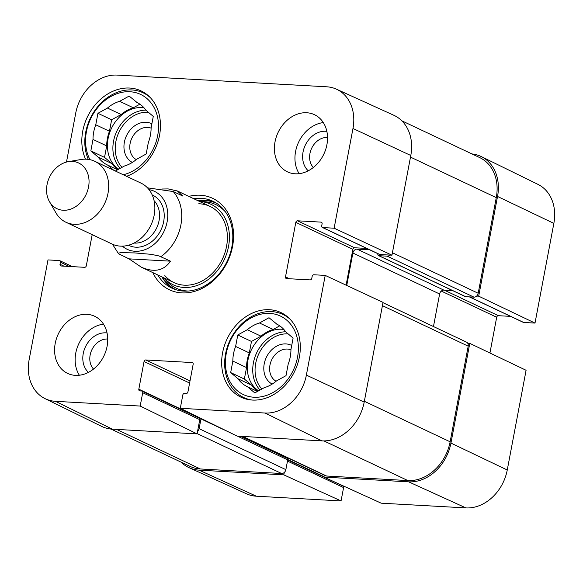 <?xml version="1.0" encoding="UTF-8"?>
<svg xmlns="http://www.w3.org/2000/svg" width="583" height="583" viewBox="0 0 583 583"><rect width="100%" height="100%" fill="white"/><g stroke="black" fill="none" stroke-linecap="round" stroke-linejoin="round"><path stroke-width="0.87" d="M324.308 475.174L323.937 477.113L381.173 503.18L465.904 507.91A41.225 33.012 -64.7 0 0 507.254 469.993L526.092 370.285L469.781 343.372L450.936 443.08A42.144 33.748 115.3 0 1 408.668 481.842L323.937 477.113M469.781 343.372L467.748 343.263M476.668 296.055L478.694 296.171L535.012 323.084L553.85 223.376A41.225 33.012 -64.7 0 0 537.978 184.381L481.31 156.594A42.144 33.748 115.3 0 1 497.539 196.464L478.694 296.171M471.96 153.941A42.144 33.748 115.3 0 1 481.31 156.594M329.592 479.685L342.921 485.982A1.683 1.348 115.3 0 1 343.584 487.585L341.062 500.935L283.826 474.868L199.102 470.138A42.144 33.748 115.3 0 1 189.147 467.712A42.144 33.748 115.3 0 1 181.16 462.181M283.826 474.868L284.278 472.485M189.147 467.712L246.594 493.837A41.225 33.012 -64.7 0 0 256.331 496.206L341.062 500.935M535.012 323.084L523.658 322.45A1.683 1.348 115.3 0 1 523.25 322.341L469.337 296.878M510.606 316.372L498.378 315.687A1.683 1.348 -64.7 0 0 496.687 317.239L489.931 353.006M313.348 167.489A17.424 13.948 115.3 0 1 311.614 148.366A17.424 13.948 115.3 0 1 327.427 137.45A17.424 13.948 115.3 0 1 327.529 137.45M93.535 369.061A17.424 13.948 115.3 0 1 91.801 349.938A17.424 13.948 115.3 0 1 107.615 339.022A17.424 13.948 115.3 0 1 107.717 339.022M276.087 381.26A17.424 13.948 115.3 0 1 271.649 359.93A17.424 13.948 115.3 0 1 290.946 349.807M136.247 159.596A17.424 13.948 115.3 0 1 131.809 138.266A17.424 13.948 115.3 0 1 151.106 128.143M88.295 159.378A45.94 36.78 115.3 0 1 93.411 112.657A45.94 36.78 115.3 0 1 131.802 89.95A45.94 36.78 115.3 0 1 143.039 92.77A45.94 36.78 115.3 0 1 150.327 97.638M252.031 400.033A45.94 36.78 115.3 0 1 243.643 397.504A45.94 36.78 115.3 0 1 227.348 346.951A45.94 36.78 115.3 0 1 271.649 311.606A45.94 36.78 115.3 0 1 282.886 314.434A45.94 36.78 115.3 0 1 290.166 319.302M151.871 123.822A21.637 17.322 -64.7 0 0 126.795 135.088A21.637 17.322 -64.7 0 0 132.334 162.431M139.884 104.175L133.325 107.797L119.632 101.325L129.156 96.064L137.107 102.55M136.517 102.273A34.557 27.671 115.3 0 1 136.816 102.411A34.557 27.671 115.3 0 1 145.91 110.202L153.271 116.403L151.106 127.881A34.557 27.671 115.3 0 1 148.337 142.529L146.165 153.999L136.641 159.261A34.557 27.671 115.3 0 1 124.478 165.987L115.368 171.016M107.461 108.052L121.162 114.523L111.637 119.785L109.466 131.255L95.772 124.784L97.937 113.313L107.461 108.052A34.557 27.671 115.3 0 1 119.632 101.325M97.937 113.313L111.637 119.785M93.003 139.439L106.696 145.91L104.532 157.381L111.892 163.583L98.192 157.119L90.839 150.91L93.003 139.439A34.557 27.671 115.3 0 1 95.772 124.784M90.839 150.91L104.532 157.381M113.787 170.272L107.593 165.047L117.613 169.777M89.979 159.669A43.412 34.761 115.3 0 1 92.923 114.472A43.412 34.761 115.3 0 1 129.973 91.742A43.412 34.761 115.3 0 1 158.387 130.366A43.412 34.761 115.3 0 1 123.261 174.747M107.593 165.047A34.557 27.671 115.3 0 1 107.294 164.909A34.557 27.671 115.3 0 1 98.192 157.119M117.919 169.609A34.557 27.671 115.3 0 1 111.892 163.583M106.696 145.91A34.557 27.671 115.3 0 1 109.466 131.255M121.162 114.523A34.557 27.671 115.3 0 1 133.325 107.797M118.743 169.157A33.712 27 115.3 0 1 110.005 131.758A33.712 27 115.3 0 1 141.902 107.571A33.712 27 115.3 0 1 144.001 107.782M291.711 345.486A21.637 17.322 -64.7 0 0 266.642 356.752A21.637 17.322 -64.7 0 0 272.181 384.095M279.731 325.839L273.172 329.461L259.471 322.989L268.996 317.728L276.954 324.214M276.357 323.937A34.557 27.671 115.3 0 1 276.655 324.075A34.557 27.671 115.3 0 1 285.757 331.865L293.111 338.067L290.946 349.538A34.557 27.671 115.3 0 1 288.177 364.193L286.013 375.663L276.48 380.925A34.557 27.671 115.3 0 1 264.318 387.651L254.793 392.913L247.432 386.704L257.46 391.441M247.309 329.716L261.002 336.187L251.477 341.449L249.313 352.919L235.612 346.448L237.784 334.977L247.309 329.716A34.557 27.671 115.3 0 1 259.471 322.989M237.784 334.977L251.477 341.449M232.843 361.103L246.543 367.567L244.372 379.045L251.732 385.246L238.039 378.782L230.679 372.573L232.843 361.103A34.557 27.671 115.3 0 1 235.612 346.448M230.679 372.573L244.372 379.045M269.812 313.406A43.412 34.761 115.3 0 1 288.782 378.003A43.412 34.761 115.3 0 1 227.086 374.556A43.412 34.761 115.3 0 1 269.812 313.406M247.432 386.704A34.557 27.671 115.3 0 1 247.134 386.565A34.557 27.671 115.3 0 1 238.039 378.782M257.759 391.273A34.557 27.671 115.3 0 1 251.732 385.246M246.543 367.567A34.557 27.671 115.3 0 1 249.313 352.919M261.002 336.187A34.557 27.671 115.3 0 1 273.172 329.461M258.59 390.814A33.712 27 115.3 0 1 249.845 353.415A33.712 27 115.3 0 1 281.742 329.235A33.712 27 115.3 0 1 283.841 329.446M214.967 202.308A48.046 38.471 -64.7 0 0 205.303 200.253A48.046 38.471 -64.7 0 0 197.841 200.647M161.841 276.867A48.046 38.471 -64.7 0 0 174.004 289.044M188.316 291.041A46.239 37.028 -64.7 0 1 166.14 280.503L163.787 277.785A44.454 35.599 -64.7 0 0 201.201 283.783A44.454 35.599 -64.7 0 0 228.521 246.558A44.454 35.599 -64.7 0 0 199.794 201.572L203.38 201.66A46.239 37.028 -64.7 0 1 225.606 212.103M164.836 275.613A42.144 33.748 -64.7 0 0 200.384 281.837A42.144 33.748 -64.7 0 0 226.554 246.42A42.144 33.748 -64.7 0 0 198.774 203.759M66.484 162.052L75.746 113.007A41.225 33.012 115.3 0 1 117.096 75.09L326.669 86.794A41.225 33.012 115.3 0 1 336.406 89.163A41.225 33.012 115.3 0 1 352.97 128.493L334.132 228.201L391.958 255.194L410.796 155.493A42.144 33.748 -64.7 0 0 393.853 115.288L336.406 89.163M326.852 131.386A22.482 18 -64.7 0 0 325.613 131.27A22.482 18 -64.7 0 0 304.924 145.976A22.482 18 -64.7 0 0 308.232 170.812M323.303 122.583A31.606 25.309 -64.7 0 0 298.627 142.165A31.606 25.309 -64.7 0 0 299.174 173.661M107.039 332.959A22.482 18 -64.7 0 0 105.8 332.842A22.482 18 -64.7 0 0 85.111 347.548A22.482 18 -64.7 0 0 88.412 372.384M103.49 324.155A31.606 25.309 -64.7 0 0 78.814 343.737A31.606 25.309 -64.7 0 0 79.361 375.233M142.041 391.098L199.109 418.055A1.683 1.348 115.3 0 1 199.772 419.651L197.083 433.898L140.182 406.052L142.704 392.702A1.683 1.348 -64.7 0 0 141.633 390.996L139.898 390.894A1.683 1.348 115.3 0 1 138.827 389.189L144.052 361.518A1.683 1.348 115.3 0 1 145.743 359.966L192.084 362.553A1.683 1.348 115.3 0 1 193.162 364.258L187.93 391.936A1.683 1.348 115.3 0 1 186.239 393.489L184.512 393.387A1.683 1.348 -64.7 0 0 182.822 394.939L180.3 408.297L237.201 436.135L321.925 440.872A42.144 33.748 -64.7 0 0 364.193 402.11L383.038 302.402L325.212 275.402L306.374 375.109A41.225 33.012 115.3 0 1 265.025 413.026L180.3 408.297M140.182 406.052L55.458 401.323A41.225 33.012 115.3 0 1 45.022 398.619L101.69 426.406A42.144 33.748 -64.7 0 0 112.359 429.161L197.083 433.898M391.958 255.194L379.854 254.516A1.683 1.348 115.3 0 1 379.438 254.414L322.37 227.457A1.683 1.348 -64.7 0 0 322.785 227.567L334.132 228.201M366.794 248.445L354.566 247.76A1.683 1.348 -64.7 0 0 352.875 249.313L346.105 285.16M195.932 415.941L195.895 416.145A1.683 1.348 -64.7 0 0 195.859 416.517M85.555 159.166A46.778 37.458 115.3 0 1 94.665 105.472A46.778 37.458 115.3 0 1 141.122 90.926A46.778 37.458 115.3 0 1 159.698 134.403A46.778 37.458 115.3 0 1 126.555 176.299M252.446 400.062A46.778 37.458 115.3 0 1 241.005 397.191A46.778 37.458 115.3 0 1 227.115 338.891A46.778 37.458 115.3 0 1 280.962 312.59A46.778 37.458 115.3 0 1 297.563 364.076A46.778 37.458 115.3 0 1 252.446 400.062M75.389 375.365A31.606 25.309 115.3 0 1 67.657 373.426A31.606 25.309 115.3 0 1 58.271 334.037A31.606 25.309 115.3 0 1 94.657 316.263A31.606 25.309 115.3 0 1 105.873 351.053A31.606 25.309 115.3 0 1 75.389 375.365M295.202 173.792A31.606 25.309 115.3 0 1 287.47 171.854A31.606 25.309 115.3 0 1 278.084 132.465A31.606 25.309 115.3 0 1 314.47 114.691A31.606 25.309 115.3 0 1 325.686 149.474A31.606 25.309 115.3 0 1 295.202 173.792M193.731 198.708A48.046 38.471 115.3 0 1 201.193 198.315A48.046 38.471 115.3 0 1 212.948 201.266A48.046 38.471 115.3 0 1 227.217 261.133A48.046 38.471 115.3 0 1 171.912 288.148A48.046 38.471 115.3 0 1 157.731 274.921M152.819 272.604A50.575 40.497 -64.7 0 0 224.419 267.386A50.575 40.497 -64.7 0 0 200.29 195.225A50.575 40.497 -64.7 0 0 188.819 196.391M325.212 275.402L313.865 274.768A1.683 1.348 -64.7 0 0 312.175 276.32L311.788 278.353A1.683 1.348 115.3 0 1 310.098 279.906L286.581 278.594A1.683 1.348 115.3 0 1 285.51 276.889L295.807 222.356A1.683 1.348 115.3 0 1 297.498 220.804L321.014 222.116A1.683 1.348 115.3 0 1 322.093 223.821L321.707 225.861A1.683 1.348 -64.7 0 0 322.37 227.457M92.194 234.643L86.313 265.761A1.683 1.348 115.3 0 1 84.622 267.313L61.106 266.001A1.683 1.348 115.3 0 1 60.027 264.296L60.413 262.255A1.683 1.348 -64.7 0 0 59.342 260.55L47.988 259.916L29.15 359.624A41.225 33.012 115.3 0 0 45.022 398.619M389.932 255.084A4.212 3.374 115.3 0 1 387.229 256.163L378.928 255.704A1.683 1.348 115.3 0 1 378.52 255.594L465.256 296.572A1.683 1.348 -64.7 0 0 465.671 296.674L473.972 297.141A4.212 3.374 -64.7 0 0 478.198 293.264L496.271 197.63A42.144 33.748 -64.7 0 0 479.685 157.585L401.84 120.819M433.468 326.538L439.618 293.985A4.212 3.374 115.3 0 1 443.845 290.108L452.619 290.596M242.266 436.419L325.562 475.764A4.212 3.374 -64.7 0 0 326.589 476.027L407.86 480.567A42.144 33.748 -64.7 0 0 450.134 441.797L468.2 346.164A4.212 3.374 -64.7 0 0 466.546 342.163L382.98 302.694M283.79 456.729A1.683 1.348 115.3 0 1 283.826 456.365L283.877 456.081M111.04 429.059L190.058 466.385A42.144 33.748 -64.7 0 0 200.37 468.972L281.633 473.513A4.212 3.374 -64.7 0 0 285.859 469.636L287.711 459.87A1.683 1.348 -64.7 0 0 287.047 458.267L240.59 436.324M378.52 255.594A1.683 1.348 115.3 0 1 377.857 253.999L377.908 253.692M369.76 249.845L357.102 249.138A4.212 3.374 -64.7 0 0 352.875 253.015L346.747 285.459M197.309 416.619A1.683 1.348 -64.7 0 0 198.162 417.093L198.3 417.107M200.997 418.419A1.683 1.348 115.3 0 1 200.967 418.9L199.116 428.665A4.212 3.374 115.3 0 1 197.535 431.515M170.506 261.169C163.859 270.782 154.138 272.793 141.356 267.189L129.003 258.852L118.531 253.751L118.662 253.088L120.776 252.636L134.768 252.927L151.092 254.326L159.013 255.944L170.506 261.169L129.003 258.852M161.914 189.016L168.159 188.914L177.356 190.976L182.807 196.056L173.224 191.53L147.477 187.843M72.409 161.418A25.288 20.245 115.3 0 1 84.972 196.653A25.288 20.245 115.3 0 1 49.453 201.601A25.288 20.245 115.3 0 1 49.489 177.188A25.288 20.245 115.3 0 1 68.32 161.651A25.288 20.245 115.3 0 1 72.409 161.418M68.32 161.651L81.044 159.516A33.712 27 115.3 0 1 86.488 159.203A33.712 27 115.3 0 1 94.737 161.272A33.712 27 115.3 0 1 104.751 203.292A33.712 27 115.3 0 1 65.937 222.247A33.712 27 115.3 0 1 55.881 212.78L49.453 201.601M94.737 161.272L140.926 183.091A33.712 27 115.3 0 1 150.939 225.104A33.712 27 115.3 0 1 112.133 244.066L65.937 222.247M287.74 459.528L324.024 476.668M287.477 461.08L343.584 487.585M441.28 291.07L496.687 317.239M444.275 290.13L498.378 315.687M469.555 296.893L523.658 322.45M199.102 470.138L256.331 496.206M450.936 443.08L507.254 469.993M408.668 481.842L465.904 507.91M497.539 196.464L553.85 223.376M122.007 167.35A32.029 25.645 115.3 0 1 118.932 132.224A32.029 25.645 115.3 0 1 147.987 112.22A32.029 25.645 115.3 0 1 148.33 112.242M120.185 168.356A33.712 27 115.3 0 1 116.36 132.181A33.712 27 115.3 0 1 145.859 110.121M261.847 389.014A32.029 25.645 115.3 0 1 258.779 353.888A32.029 25.645 115.3 0 1 287.827 333.884A32.029 25.645 115.3 0 1 288.17 333.906M260.033 390.02A33.712 27 115.3 0 1 256.207 353.845A33.712 27 115.3 0 1 285.699 331.785M216.891 203.489A47.711 38.208 -64.7 0 0 198.344 200.887M162.344 277.1A47.711 38.208 -64.7 0 0 176.132 289.773M190.022 380.881L145.743 359.966M189.613 383.038L144.052 361.518M192.842 362.91L192.084 362.553M199.772 419.651L142.704 392.702M195.895 416.145L138.827 389.189M289.452 278.754L285.51 276.889M352.875 249.313L295.807 222.356M354.566 247.76L297.498 220.804M321.772 222.473L321.014 222.116M379.854 254.516L322.785 227.567M63.977 266.161L60.027 264.296M69.304 266.453L60.413 262.255M321.925 440.872L265.025 413.026M410.796 155.493L352.97 128.493M112.359 429.161L55.458 401.323M364.193 402.11L306.374 375.109M410.49 157.111L496.271 197.63M392.417 252.745L478.198 293.264M387.229 256.163L473.972 297.141M378.928 255.704L465.671 296.674M357.102 249.138L443.845 290.108M352.875 253.015L439.618 293.985M382.419 305.645L468.2 346.164M364.353 401.286L450.134 441.797M323.915 440.916L407.86 480.567M242.812 436.448L326.589 476.027M241.522 436.383L283.826 456.365M200.967 418.9L229.789 432.513M237.5 436.157L287.711 459.87M199.116 428.665L285.859 469.636M197.141 433.599L281.633 473.513M116.585 429.401L200.37 468.972M173.224 191.53A42.144 33.748 115.3 0 1 160.915 256.644M149.059 189.672A32.029 25.645 115.3 0 1 164.034 231.291A32.029 25.645 115.3 0 1 122.372 246.157M154.094 200.698A24.442 19.574 115.3 0 1 156.71 227.836A24.442 19.574 115.3 0 1 134.09 243.045M152.207 194.955A27.816 22.271 115.3 0 1 160.981 229.848A27.816 22.271 115.3 0 1 128.457 245.239M287.703 459.9L323.959 477.025M143.039 92.77L147.164 94.716M243.643 397.504L247.76 399.45M282.886 314.434L287.004 316.38M72.394 266.628L59.75 260.659M141.356 267.189L173.974 282.595M177.356 190.976L209.975 206.382M118.531 253.751L112.461 244.211"/></g></svg>
